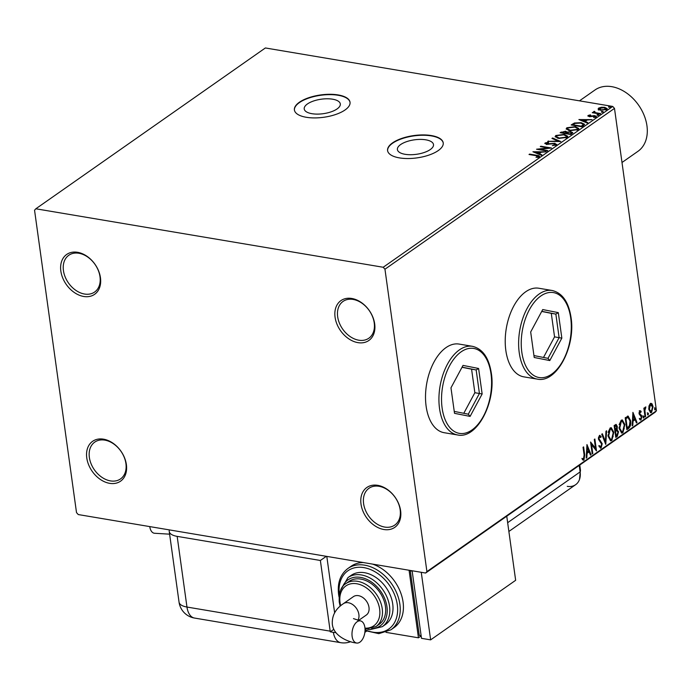 <?xml version="1.0" encoding="UTF-8"?>
<svg xmlns="http://www.w3.org/2000/svg" width="691" height="691" viewBox="0 0 691 691"><rect width="100%" height="100%" fill="white"/><g stroke="black" fill="none" stroke-linecap="round" stroke-linejoin="round"><path stroke-width="1.04" d="M430.277 149.558A18.216 7.307 -7.9 0 0 433.499 144.557A18.216 7.307 -7.9 0 0 420.387 139.401A18.216 7.307 -7.9 0 0 400.625 144.566A18.216 7.307 -7.9 0 0 397.403 149.567A18.216 7.307 -7.9 0 0 410.514 154.724A18.216 7.307 -7.9 0 0 430.277 149.558M337.087 108.936A18.216 7.307 -7.9 0 0 340.309 103.944A18.216 7.307 -7.9 0 0 327.197 98.778A18.216 7.307 -7.9 0 0 307.443 103.952A18.216 7.307 -7.9 0 0 304.221 108.945A18.216 7.307 -7.9 0 0 317.324 114.11A18.216 7.307 -7.9 0 0 337.087 108.936M345.068 109.955A28.089 11.272 -7.9 0 0 350.035 102.242A28.089 11.272 -7.9 0 0 329.832 94.296A28.089 11.272 -7.9 0 0 299.367 102.259A28.089 11.272 -7.9 0 0 294.401 109.964A28.089 11.272 -7.9 0 0 314.604 117.919A28.089 11.272 -7.9 0 0 345.068 109.955M350.052 102.415A28.089 11.272 -7.9 0 0 329.667 94.632A28.089 11.272 -7.9 0 0 299.41 102.596A28.089 11.272 -7.9 0 0 294.426 110.137M438.258 150.569A28.089 11.272 -7.9 0 0 443.225 142.864A28.089 11.272 -7.9 0 0 423.013 134.918A28.089 11.272 -7.9 0 0 392.548 142.882A28.089 11.272 -7.9 0 0 387.582 150.586A28.089 11.272 -7.9 0 0 407.794 158.541A28.089 11.272 -7.9 0 0 438.258 150.569M443.242 143.037A28.089 11.272 -7.9 0 0 422.857 135.255A28.089 11.272 -7.9 0 0 392.6 143.218A28.089 11.272 -7.9 0 0 387.616 150.759M361.004 504.093A24.34 17.551 -125 0 0 383.876 529.505A24.34 17.551 -125 0 0 400.616 510.761A24.34 17.551 -125 0 0 377.752 485.341A24.34 17.551 -125 0 0 361.004 504.093M400.158 509.759A22.466 16.195 55 0 1 394.768 525.082A22.466 16.195 55 0 1 375.999 523.381A22.466 16.195 55 0 1 363.596 503.601A22.466 16.195 55 0 1 368.985 488.278A22.466 16.195 55 0 1 387.746 489.979A22.466 16.195 55 0 1 400.158 509.759M335.075 317.229A24.34 17.551 -125 0 0 357.947 342.641A24.34 17.551 -125 0 0 374.686 323.898A24.34 17.551 -125 0 0 351.823 298.477A24.34 17.551 -125 0 0 335.075 317.229M374.228 322.896A22.466 16.195 55 0 1 368.839 338.219A22.466 16.195 55 0 1 350.069 336.517A22.466 16.195 55 0 1 337.666 316.737A22.466 16.195 55 0 1 343.056 301.414A22.466 16.195 55 0 1 361.816 303.116A22.466 16.195 55 0 1 374.228 322.896M60.843 271.062A24.34 17.551 -125 0 0 83.715 296.474A24.34 17.551 -125 0 0 100.454 277.73A24.34 17.551 -125 0 0 77.591 252.31A24.34 17.551 -125 0 0 60.843 271.062M99.996 276.728A22.466 16.195 55 0 1 94.607 292.051A22.466 16.195 55 0 1 75.837 290.35A22.466 16.195 55 0 1 63.434 270.57A22.466 16.195 55 0 1 68.824 255.247A22.466 16.195 55 0 1 87.584 256.948A22.466 16.195 55 0 1 99.996 276.728M86.772 457.926A24.34 17.551 -125 0 0 109.644 483.337A24.34 17.551 -125 0 0 126.384 464.594A24.34 17.551 -125 0 0 103.52 439.174A24.34 17.551 -125 0 0 86.772 457.926M125.926 463.592A22.466 16.195 55 0 1 120.536 478.915A22.466 16.195 55 0 1 101.767 477.213A22.466 16.195 55 0 1 89.364 457.433A22.466 16.195 55 0 1 94.753 442.11A22.466 16.195 55 0 1 113.514 443.812A22.466 16.195 55 0 1 125.926 463.592M459.092 344.075A44.941 25.386 99.6 0 0 426.122 406.256A44.941 25.386 99.6 0 0 444.166 432.704L457.58 434.959A44.941 25.386 -80.4 0 1 439.536 408.511A44.941 25.386 -80.4 0 1 472.497 346.329L459.092 344.075M538.79 288.233A44.941 25.386 99.6 0 0 505.829 350.415A44.941 25.386 99.6 0 0 523.873 376.863L537.278 379.117A44.941 25.386 -80.4 0 1 519.235 352.678A44.941 25.386 -80.4 0 1 552.195 290.496L538.79 288.233M598.354 109.42L598.605 108.124L601.429 107.26L604.755 107.338L607.225 108.651L606.672 109.48L600.565 110.275L598.069 108.945M594.554 111.795L595.417 112.65L600.626 113.6L600.047 113.998L592.256 112.693L593.975 112.486L593.69 111.571L594.39 111.311L594.942 111.64L594.51 112.719L595.512 113.324M594.044 112.987L593.69 111.571L593.785 112.244L594.485 111.985M588.119 116.226L588.153 115.449L590.364 114.861L590.701 115.207L589.147 115.578L589.648 116.148L595.072 115.647L596.117 116.874L593.889 117.522L593.491 117.168L595.098 116.762L594.545 116.062L590.494 116.624L589.112 116.554L588.153 115.449L587.86 115.898M589.147 115.578L589.708 116.624M596.437 116.382L596.117 116.874M595.176 117.289L594.545 116.062M583.567 125.555L581.839 126.764L571.172 124.967L574.454 123.007L581.217 122.678L584.56 124.285L583.567 125.555M570.775 134.512L560.107 132.715L565.514 131.23L567.086 132.093L570.991 131.731L572.787 132.698L570.775 134.512M560.764 141.534L547.713 141.405L558.233 141.068L551.954 138.433L552.575 138.001L560.764 141.534M547.79 150.621L547.22 151.018L536.553 149.221L548.222 147.952L540.276 146.613L540.846 146.216L551.513 148.012L539.852 149.282L547.79 150.621M538.159 157.341L536.112 155.7L529.021 154.499L529.591 154.102L536.795 155.311C538.954 155.475 539.749 156.002 539.17 156.892L536 157.332L538.254 156.416L538.263 157.306M539.559 156.33L539.17 156.892M383.194 267.262L35.837 208.786L34.55 210.219L76.511 512.601L78.264 514.562L425.63 573.038L426.917 571.595L384.956 269.214L383.194 267.262L612.736 106.44L265.37 47.964L35.837 208.786M532.925 151.761L546.071 151.821L541.269 152.219L539.179 153.678L541.83 154.793L541.208 155.225L532.925 151.761M555.262 145.335L554.415 143.693L546.305 144.315L545.139 142.968L548.386 142.268L548.594 142.691L546.227 143.158L546.831 143.909L555.003 143.296L556.315 144.885L552.316 145.663L555.46 144.272L555.409 145.291M544.802 143.521L545.139 142.968L545.234 143.65L546.097 143.27M546.227 143.158L546.115 144.16L546.927 144.592M556.721 144.264L556.315 144.885M558.622 138.433L555.123 136.602L555.797 135.505L564.288 134.417L567.752 136.257L567.052 137.362L558.622 138.433M569.686 130.685L566.179 128.854L566.853 127.757L575.353 126.669L578.816 128.5L578.117 129.606L569.686 130.685M578.894 119.56L592.04 119.612L587.238 120.009L585.147 121.478L587.799 122.583L587.177 123.024L578.894 119.56M597.49 115.147L597.076 114.663L598.441 114.473L598.855 114.956L597.128 115.043M598.527 115.103L598.441 114.473L598.855 114.956M601.87 112.072L601.464 111.588L602.828 111.406L603.243 111.89L601.515 111.968M602.915 112.028L602.828 111.406L603.243 111.89M609.03 107.062L608.616 106.578L609.98 106.388L610.395 106.872L608.667 106.958M610.067 107.019L609.98 106.388L610.395 106.872M648.97 406.023L650.317 403.509L652.054 403.855L653.038 406.558L651.561 412.501L650.672 412.752L648.84 409.495L648.97 406.023M645.057 416.898L643.848 408.2L644.427 407.802L644.599 409.081L645.869 406.947L644.902 410.523L645.627 416.492L645.057 416.898M645.731 408.061L644.807 408.018M639.866 410.825L641.136 411.292L640.911 412.277L640.047 411.871L639.901 414.125L641.49 415.326L641.87 416.543L641.006 419.895L639.667 419.541L639.883 418.513L640.799 418.876L641.3 416.984L639.089 413.874L640.324 410.713M640.911 412.277L639.443 411.767L639.097 412.397M641.239 418.098L640.402 419.791L641.006 419.895L640.367 420.059M639.883 418.513L640.799 418.876M628.145 416.163L630.615 420.655C631.177 424.024 630.494 426.623 628.568 428.446L626.841 429.655L625.191 417.761L628.318 416.181M616.493 429.068L618.549 431.763L617.262 436.366L615.776 437.403L614.126 425.518L616.147 424.421L617.305 426.52L617.21 429.56M605.765 444.425L601.731 434.198L602.353 433.767L605.411 441.514L605.972 431.227L606.594 430.795L605.765 444.425M592.792 453.512L592.222 453.909L590.572 442.015L595.521 448.278L594.295 439.416L594.865 439.01L596.514 450.903L591.565 444.658L592.792 453.512L592.152 453.426M583.066 447.276L584.12 454.825L583.334 459.947L583.947 460.042L582.349 459.662L582.513 458.539L583.765 458.833L584.137 455.205L583.04 447.302L583.61 446.896L584.724 454.928L583.947 460.042L583.256 460.223M426.917 571.595L656.45 410.774L614.489 108.392L384.956 269.214M586.953 444.555L591.081 454.713L590.46 455.144L589.164 451.871L587.074 453.339L586.84 457.684L586.218 458.116L586.953 444.555M601.602 445.479L600.479 447.932L601.092 448.036L599.054 446.602L599.442 445.678L600.876 446.844L601.636 444.097L598.449 439.208L599.391 435.503L601.11 436.513L600.764 437.558L599.555 436.729L599.011 438.759L602.215 443.717L601.092 448.036L600.436 448.209M600.194 446.783L600.876 446.844M599.391 435.503L599.961 435.356M599.598 436.703L598.95 436.626L598.441 437.533M608.097 436.323L610.041 428.04L611.259 427.703L613.807 432.255L611.829 440.512L610.645 440.841L608.097 436.323M619.153 428.575L621.105 420.292L622.323 419.947L624.871 424.507L622.885 432.765L621.71 433.084L619.153 428.575M632.913 412.354L637.042 422.503L636.42 422.944L635.133 419.67L633.042 421.13L632.801 425.475L632.179 425.915L632.913 412.354M643.131 417.321L643.468 415.999L644.081 416.656L643.744 417.977L643.131 417.321L643.356 417.917M643.468 415.999L644.081 416.656L643.476 416.552L643.131 417.882M647.519 414.255L647.856 412.924L648.469 413.581L648.132 414.911L647.519 414.255L647.743 414.842M647.856 412.924L648.469 413.581L647.856 413.477L647.519 414.807M654.671 409.236L655.008 407.915L655.621 408.571L655.284 409.893L654.671 409.236L654.895 409.832M655.008 407.915L655.621 408.571L655.008 408.467L654.671 409.798M656.45 410.774L655.163 412.216L425.63 573.038M612.736 106.44L614.489 108.392M581.9 458.435L583.368 458.919M586.892 445.557L590.468 454.609L591.081 454.713M586.478 453.218L589.164 451.871M586.478 453.236L587.074 453.339M586.244 457.58L586.84 457.684M588.749 450.826L587.393 447.397L587.151 451.949L588.749 450.826M586.797 447.293L587.393 447.397M586.555 451.845L587.151 451.949M590.65 442.577L595.521 448.278M594.32 439.39L595.832 450.264M592.187 453.408L590.96 444.563L591.565 444.658M598.829 445.574L600.272 446.74M599.65 435.373L601.11 436.513M600.496 436.41L600.324 436.928M598.389 438.535L599.011 438.759M598.406 438.655L599.572 440.055M598.967 439.951L600.444 440.746M599.831 440.642L602.215 443.717M601.602 443.613L601.662 444.348M601.904 434.078L604.806 441.419L605.411 441.514L605.307 443.259M610.956 427.686L613.202 432.151L613.807 432.255M613.202 432.151L613.323 433.533M613.159 436.332L611.215 440.409L611.829 440.512M611.215 440.409L610.343 440.746M607.976 435.054L610.412 439.459M610.844 428.999L609.626 429.137L608.089 432.376M613.237 432.652L611.155 429.007L610.239 429.241L608.667 435.917L610.723 439.562L611.639 439.303L613.237 432.652M609.626 429.137L610.239 429.241M608.054 435.814L608.667 435.917M615.836 424.447L616.692 426.425L617.305 426.52M616.692 426.425L616.752 427.107M616.346 429.439L618.549 431.763M617.944 431.659L618.013 432.471M617.979 433.369L616.657 436.263L617.262 436.366M616.657 436.263L615.716 436.928M616.683 430.648L614.955 431.262L615.569 435.684L616.838 435.33L617.979 432.16L616.787 430.666L615.569 431.365L616.182 435.788M615.733 425.768L614.264 426.235L614.791 430.044L615.69 429.94L616.735 426.943L615.465 425.915L614.869 426.33L615.396 430.148M614.852 425.811L615.465 425.613M614.264 426.235L614.869 426.33M614.955 431.262L615.569 431.365M622.021 419.938L624.258 424.404L624.871 424.507M624.258 424.404L624.388 425.777M624.223 428.575L622.28 432.661L622.885 432.765M622.28 432.661L621.408 432.998M619.041 427.297L621.477 431.711M621.909 421.242L620.691 421.389L619.153 424.628M624.301 424.905L622.22 421.26L621.304 421.493L619.732 428.17L621.788 431.806L622.695 431.555L624.301 424.905M620.691 421.389L621.304 421.493M619.119 428.066L619.732 428.17M630.097 423.894L627.964 428.342L628.568 428.446M627.964 428.342L626.772 429.171M627.54 416.06L630.002 420.551L630.615 420.655M630.002 420.551L630.14 422.011M627.799 417.468L625.32 418.478L626.633 427.936L629.346 426.226L630.045 421.052L627.998 417.502L625.934 418.582L627.247 428.031M625.32 418.478L625.934 418.582M632.861 413.348L636.437 422.4L637.042 422.503M633.042 421.13L632.446 421.026L634.519 419.567L635.133 419.67M632.213 425.38L632.801 425.475M634.718 418.616L633.362 415.187L633.111 419.739L634.718 418.616M632.766 415.092L633.362 415.187M632.524 419.636L633.111 419.739M639.253 410.73L641.136 411.292M640.531 411.188L640.384 411.819M640.298 412.173L639.443 411.767L640.298 412.173M639.037 413.253L639.659 413.425M639.045 413.322L639.901 414.125M639.296 414.021L641.49 415.326M640.885 415.222L641.87 416.543M641.257 416.44L641.308 417.079M639.279 418.409L640.186 418.772L639.279 418.409M642.855 415.896L643.476 416.552M643.882 408.182L644.599 409.081M645.23 407.111L645.619 408.044M644.375 409.046L644.288 410.428L644.902 410.523M644.288 410.428L645.023 416.388L645.627 416.492M647.242 412.821L647.856 413.477M650.879 403.268L652.054 403.855M651.449 403.76L652.434 406.455L653.038 406.558M652.434 406.455L652.52 407.405M652.252 410.091L650.957 412.397L651.561 412.501M650.957 412.397L650.378 412.657M648.754 408.493L650.801 411.335M648.806 409.003L651.414 411.439L650.49 411.482M650.741 404.434L649.851 404.468L648.987 405.98M651.414 411.439L652.468 406.964L650.464 404.572L649.419 409.107M650.447 404.313L649.851 404.468M654.394 407.811L655.008 408.467M529.66 154.611L529.591 154.102M538.125 156.226L539.429 156.676M537.615 157.479L537.538 156.952M534.419 152.383L535.577 152.4M539.965 152.443L540.932 152.452M541.26 155.19L539.274 154.361L539.179 153.678M535.551 152.167L535.637 152.841L538.427 154.007L540.025 152.884L539.93 152.201L535.551 152.167L538.332 153.324L539.93 152.201M538.427 154.007L538.332 153.324M538.833 149.61L539.887 149.498M548.291 148.418L548.222 147.952M540.915 146.725L540.846 146.216M548.248 148.124L549.345 148.315M539.93 149.792L539.852 149.282M548.447 142.7L548.386 142.268M546.901 144.393L546.831 143.909M548.611 144.341L548.55 143.901M550.39 144.056L550.321 143.581M555.08 143.883L555.003 143.296M555.288 144.013L556.618 144.592M548.395 141.413L548.334 140.973M558.293 141.508L558.233 141.068M552.619 138.71L552.575 138.001M552.67 138.675L559.46 141.517M555.244 136.948L555.797 135.505M555.892 136.187L557.024 135.6M564.366 134.944L564.288 134.417M565.609 135.367L567.726 136.593M565.938 137.932L566.508 136.265L563.718 134.823L556.911 135.669L556.385 136.559L559.192 138.036L565.938 137.189L566.508 136.265M556.385 136.559L557.378 138.165M566.033 137.872L565.938 137.189M559.261 138.528L559.192 138.036M560.962 132.862L562.388 132.076L561.774 132.499L565.195 133.078L566.067 132.206L564.962 131.627L562.37 132.085M565.592 131.8L565.514 131.23M565.609 131.903L567.181 132.776M567.164 132.672L567.086 132.093M571.068 132.309L570.991 131.731M571.336 132.456L572.701 133.052M570.541 134.477L571.63 133.423L570.412 132.136L567.613 132.439L566.283 133.259L570.248 133.933L571.535 132.741M565.48 133.622L566.067 132.206M561.843 133.009L561.774 132.499M565.575 133.553L565.488 132.871M565.264 133.588L565.195 133.078M566.361 133.769L566.283 133.259M570.999 134.149L570.904 133.475M570.325 134.443L570.248 133.933M566.309 129.191L566.853 127.757M566.948 128.431L568.08 127.852M575.43 127.196L575.353 126.669M576.674 127.61L578.782 128.846M577.002 130.184L577.564 128.517L574.782 127.066L567.976 127.921L567.449 128.811L570.248 130.279L577.002 129.442L577.564 128.517M567.449 128.811L568.443 130.409M577.097 130.115L577.002 129.442M570.317 130.78L570.248 130.279M572.027 125.114L574.549 123.68M574.541 123.663L574.454 123.007M581.286 123.205L581.217 122.678M582.556 123.629L584.5 124.622M583.282 125.313L583.239 124.337L580.639 123.084L575.162 123.387L572.839 124.751L581.312 126.177L583.187 124.63L583.282 125.313L582.021 126.427L581.926 125.745M572.908 125.261L572.839 124.751M581.381 126.686L581.312 126.177M580.388 120.182L581.546 120.191M585.933 120.234L586.901 120.243M587.229 122.989L585.242 122.152L585.147 121.478M581.511 119.958L581.606 120.64L584.387 121.797L585.994 120.675L585.899 120.001L581.511 119.958L584.292 121.115L585.899 120.001M584.387 121.797L584.292 121.115M588.248 116.123L589.017 115.803L589.112 116.477M589.242 116.261L589.743 116.822L589.242 116.261M590.555 116.624L590.485 116.166M593.742 116.019L593.681 115.578M595.167 116.295L595.072 115.647M595.167 116.33L596.212 117.556M595.193 117.435L594.64 116.736M597.171 115.337L598.536 115.155M592.904 112.797L592.826 112.288M594.467 111.873L594.39 111.311M595.504 113.238L595.417 112.65M601.559 112.27L602.923 112.08M598.449 110.102L598.605 108.124M598.7 108.798L599.382 108.435M601.49 107.692L601.429 107.26M604.832 107.874L604.755 107.338M605.592 108.176L607.156 108.988M605.99 109.852L606.093 108.72L605.713 109.316L604.193 107.736L599.563 108.288L599.296 109.532L599.831 110.119M605.8 109.929L605.713 109.316L601.144 109.878L601.205 110.361M599.563 108.288L601.144 109.878M608.711 107.252L610.075 107.07M507.652 522.69L580.12 471.918L579.222 465.423L580.12 471.918A18.726 13.5 55 0 1 579.481 479.502A18.726 13.5 55 0 1 567.242 486.343M326.316 556.315L320.374 560.479L330.177 631.151A18.726 10.581 -80.4 0 0 330.281 631.824L333.33 632.334A18.709 7.506 -7.9 0 0 335.93 632.654M169.433 529.902A18.726 7.515 -7.9 0 0 169.243 531.5A18.726 7.515 -7.9 0 0 177.164 536.371L320.374 560.479M579.775 465.034L580.457 469.975A18.726 7.515 -7.9 0 1 580.12 471.918A18.726 13.5 55 0 1 575.629 484.693L508.87 531.465M334.634 612.822L326.8 556.402L334.634 612.822M330.281 631.824L333.857 629.32M149.757 526.594A11.237 6.349 99.6 0 0 149.766 526.637A11.237 6.349 99.6 0 0 154.274 533.245L169.615 534.169M352.134 636.428A11.237 6.349 -80.4 0 1 360.374 620.881A11.237 6.349 -80.4 0 1 364.891 627.488A11.237 6.349 -80.4 0 1 356.642 643.036A11.237 6.349 -80.4 0 1 352.134 636.428M357.852 620.363A11.237 8.102 55 0 0 358.888 614.463A11.237 8.102 55 0 0 348.333 602.733A11.237 8.102 55 0 0 343.306 603.727L353.403 596.644A11.237 8.102 55 0 1 358.43 595.659A11.237 8.102 55 0 1 368.13 604.219A11.237 8.102 55 0 1 366.29 615.05L358.499 620.509M385.431 606.465A26.215 18.899 -125 0 0 370.955 583.385A26.215 18.899 -125 0 0 349.059 581.399L345.871 583.636A26.215 18.899 55 0 1 367.759 585.623A26.215 18.899 55 0 1 382.235 608.693A26.215 18.899 55 0 1 375.956 626.573L379.143 624.336A26.215 18.899 -125 0 0 385.431 606.465M392.721 603.994A29.955 21.602 -125 0 0 376.18 577.624A29.955 21.602 -125 0 0 351.158 575.361L347.97 577.59A29.955 21.602 55 0 1 372.993 579.861A29.955 21.602 55 0 1 389.534 606.232A29.955 21.602 55 0 1 382.348 626.659L385.543 624.431A29.955 21.602 -125 0 0 392.721 603.994M339.039 597.033L338.607 594.536C337.225 582.954 340.335 574.264 347.927 568.477A37.452 27.001 55 0 1 379.204 571.31A37.452 27.001 55 0 1 399.882 604.279A37.452 27.001 55 0 1 390.899 629.821L394.086 627.583A37.452 27.001 -125 0 0 403.069 602.042A37.452 27.001 -125 0 0 372.509 564.089M363.371 562.552A37.452 27.001 -125 0 0 351.114 566.249L347.927 568.477M409.072 570.248L418.452 637.81L421.165 635.919M410.73 570.524L410.316 570.818L419.273 635.375L421.13 635.685M385.993 632.351L418.452 637.81M412.173 571.129L410.316 570.818M421.26 572.303L430.64 639.866L515.65 580.302L506.753 516.194M412.121 570.766L421.493 638.329L430.64 639.866M621.995 162.497L637.966 151.312A37.452 27.001 -125 0 0 646.949 125.771A37.452 27.001 -125 0 0 626.271 92.81A37.452 27.001 -125 0 0 594.994 89.977L579.481 100.843M454.514 413.33L450.973 387.832L463.022 365.401L478.604 368.476L482.145 393.974L470.096 416.405L454.514 413.33M454.246 411.413L468.299 414.185L479.424 393.481L476.159 369.944L462.072 367.171M463.799 413.296L474.855 392.713L471.582 369.175L476.159 369.944L478.604 368.476M471.582 369.175L462.011 367.284M474.855 392.713L482.145 393.974M470.096 416.405L468.299 414.185M534.212 357.489L530.679 331.991L542.72 309.559L558.302 312.634L561.843 338.132L549.803 360.564L534.212 357.489M533.953 355.571L548.006 358.344L559.123 337.64L555.858 314.103L541.77 311.33M543.497 357.454L554.553 336.871L551.288 313.334L555.858 314.103L558.302 312.634M551.288 313.334L541.709 311.442M554.553 336.871L561.843 338.132M549.803 360.564L548.006 358.344M584.12 454.825L584.724 454.928M615.249 431.063L615.854 431.158M625.701 418.219L626.305 418.323M639.987 414.514L640.6 414.617M644.617 413.468L645.221 413.572M536.864 155.829L536.795 155.311M561.256 132.663L561.161 131.981M572.39 124.855L572.295 124.181M591.937 116.399L591.867 115.898M598.078 113.669L598 113.16M177.164 536.371L186.967 607.043L330.177 631.151M194.491 618.056A18.726 10.581 99.6 0 1 186.967 607.043A18.726 7.515 172.1 0 1 179.055 602.172A18.726 18.726 0 0 0 194.491 618.056L340.749 642.682A18.726 18.726 0 0 0 350.622 641.68M333.33 632.334A18.726 10.581 99.6 0 0 340.749 642.682M365.038 629.743A35.578 25.645 -125 0 0 397.299 604.763A35.578 25.645 -125 0 0 364.105 567.657A35.578 25.645 -125 0 0 339.333 594.493M371.689 628.629A28.089 20.246 -125 0 0 386.951 606.715A28.089 20.246 -125 0 0 366.515 579.213A28.089 20.246 -125 0 0 342.486 586.944M364.969 628.162A24.34 17.551 -125 0 0 379.653 609.186A24.34 17.551 -125 0 0 356.781 583.765A24.34 17.551 -125 0 0 340.041 602.517A24.34 17.551 -125 0 0 340.689 605.731M442.119 408.027A43.067 24.332 99.6 0 0 471.979 429.975A43.067 24.332 99.6 0 0 490.999 373.779A43.067 24.332 99.6 0 0 461.139 351.831A43.067 24.332 99.6 0 0 442.119 408.027M521.817 352.185A43.067 24.332 99.6 0 0 551.686 374.133A43.067 24.332 99.6 0 0 570.706 317.938A43.067 24.332 99.6 0 0 540.837 295.99A43.067 24.332 99.6 0 0 521.817 352.185M611.155 429.007L610.55 428.904M610.723 439.562L610.11 439.459M622.22 421.26L621.615 421.156M621.788 431.806L621.174 431.702M640.324 411.81L639.711 411.706M640.462 418.962L639.857 418.858M645.67 408.053L645.057 407.949M595.279 116.468L595.374 117.15M580.457 469.975L579.481 479.502M366.506 631.211L364.865 632.36M169.243 531.5L179.055 602.172M343.306 603.727C335.463 608.944 331.801 615.785 332.328 624.241C333.589 636.731 349.948 642.526 356.642 643.036M360.374 620.881L353.455 618.618M347.97 577.59L340.438 590.598M345.871 583.636C341.034 586.339 338.823 592.472 339.246 602.025L340.145 606.197M365.029 629.216L375.956 626.573M367.552 629.302L369.892 629.656L382.348 626.659M365.029 630.563L378.841 633.656L390.899 629.821M457.58 434.959C476.963 439.346 496.129 402.266 491.336 373.261C488.934 357.8 482.655 348.817 472.497 346.329M537.278 379.117C556.661 383.505 575.836 346.424 571.034 317.428C568.633 301.958 562.353 292.984 552.195 290.496"/></g></svg>
